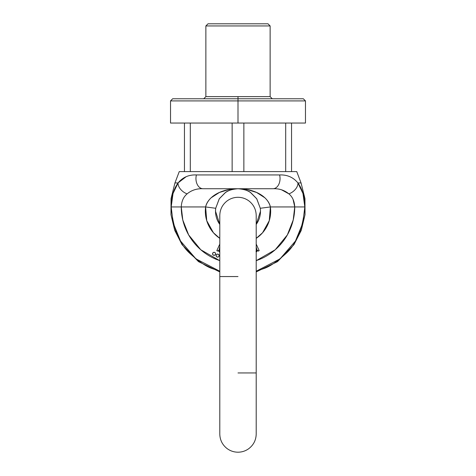 <?xml version="1.0" encoding="UTF-8"?>
<svg xmlns="http://www.w3.org/2000/svg" width="476" height="476" viewBox="0 0 476 476"><rect width="100%" height="100%" fill="white"/><g stroke="black" fill="none" stroke-linecap="round" stroke-linejoin="round"><path stroke-width="0.71" d="M267.988 23.8L208.012 23.8L267.988 23.8L270.13 25.942L205.87 25.942L270.13 25.942L267.988 23.8L208.012 23.8L205.87 25.942L205.87 96.628L238 96.628L238 98.77L303.331 98.77L172.669 98.77L238 98.77L238 100.912L170.527 100.912L238 100.912L238 123.046L170.527 123.046L305.473 123.046L238 123.046L238 100.912L305.473 100.912L238 100.912L238 96.628L270.13 96.628L270.13 25.942L205.87 25.942L270.13 25.942L270.13 96.628L267.661 96.628M285.689 171.598L291.55 171.598L291.55 123.046L291.55 171.598L285.689 171.598L285.689 123.046L285.689 171.598M232.139 171.598L243.861 171.598L243.861 123.046L243.861 171.598L232.139 171.598L232.139 123.046L232.139 171.598M184.45 171.598L190.311 171.598L190.311 123.046L190.311 171.598L184.45 171.598L184.45 123.046L184.45 171.598M219.793 271.909L198.498 261.639L182.046 244.652L174.71 230.319L170.967 214.658L171.051 198.557L174.942 182.939L178.072 182.939C182.742 177.28 188.859 174.615 196.415 174.942L279.585 174.942A10.175 7.051 90 0 1 272.998 188.734C279.126 188.472 284.422 190.18 288.89 193.863C292.508 196.891 294.46 201.247 294.733 206.941L293.21 219.989L287.343 234.936L275.199 249.775L256.207 260.675L259.712 259.355C266.661 256.475 272.796 252.375 278.115 247.056C283.434 241.737 287.534 235.602 290.414 228.653C293.293 221.703 294.733 214.462 294.733 206.941L270.386 206.941C269.755 203.799 267.952 200.771 264.959 197.855L256.612 192.471L247.455 189.632L238 188.734C244.188 189.264 248.49 190.626 250.917 192.816C248.49 190.626 244.188 189.264 238 188.734C224.898 188.579 208.839 194.321 205.614 206.941L215.705 208.274A22.491 22.491 0 0 0 219.793 224.428L215.509 211.225L215.705 208.274L219.329 198.682L225.083 192.816C227.51 190.626 231.812 189.264 238 188.734L203.002 188.734L272.998 188.734L238 188.734L228.545 189.632L219.388 192.471L211.041 197.855C208.048 200.771 206.245 203.799 205.614 206.941A32.665 32.665 0 0 0 219.793 238.345L213.432 232.758L206.739 220.691L205.614 206.941L171.193 206.941L173.109 222.827L180.547 241.029L195.951 258.855L219.793 271.219L212.433 268.66C206.602 266.774 199.379 261.949 190.763 254.178C179.547 244.527 173.026 228.778 171.193 206.941L173.02 193.53L178.072 182.939C173.913 182.939 173.913 182.939 178.072 182.939L176.09 186.027M172.282 196.451L171.455 201.753M304.807 206.941L294.733 206.941L304.807 206.941C302.974 228.778 296.453 244.527 285.237 254.178C276.621 261.949 269.398 266.774 263.567 268.66L256.207 271.219L280.049 258.855L295.453 241.029L302.891 222.827L304.807 206.941C304.658 197.076 302.367 189.073 297.928 182.939C293.258 177.28 287.141 174.615 279.585 174.942C287.159 174.621 293.27 177.286 297.928 182.939C302.087 182.939 302.087 182.939 297.928 182.939L302.98 193.53L304.807 206.941L304.182 198.926M302.938 193.381L299.91 186.027M179.256 171.598L296.744 171.598L179.256 171.598L174.942 182.939M256.671 198.682L250.917 192.816L256.671 198.682L260.295 208.274L270.386 206.941L294.733 206.941C294.46 201.247 292.508 196.891 288.89 193.863L281.548 189.805L288.89 193.863C284.422 190.18 279.126 188.472 272.998 188.734A10.175 7.051 -90 0 0 279.585 174.942C287.141 174.615 293.258 177.28 297.928 182.939A10.175 6.497 143.6 0 1 288.89 193.863A10.175 6.497 -36.4 0 0 297.928 182.939L301.058 182.939L296.744 171.598L301.058 182.939L304.949 198.557L305.033 214.658L301.29 230.319L293.954 244.652L277.502 261.639L256.207 271.909M297.928 182.939C293.27 177.286 287.159 174.621 279.585 174.942L196.415 174.942A10.175 7.051 90 0 0 203.002 188.734C196.874 188.472 191.578 190.18 187.11 193.863C183.492 196.891 181.54 201.247 181.267 206.941C181.552 201.235 183.498 196.874 187.11 193.863A10.175 6.497 -143.6 0 1 178.072 182.939A10.175 6.497 36.4 0 0 187.11 193.863C191.59 190.174 196.891 188.466 203.002 188.734C196.874 188.472 191.578 190.18 187.11 193.863C191.59 190.174 196.891 188.466 203.002 188.734A10.175 7.051 -90 0 1 196.415 174.942C188.859 174.615 182.742 177.28 178.072 182.939C173.639 189.055 171.348 197.058 171.193 206.941L181.267 206.941C181.552 201.235 183.498 196.874 187.11 193.863C183.492 196.891 181.54 201.247 181.267 206.941C181.267 214.462 182.707 221.703 185.586 228.653C188.466 235.602 192.566 241.737 197.885 247.056C203.204 252.375 209.339 256.475 216.288 259.355L219.793 260.675L200.801 249.775L188.657 234.936L182.79 219.989L181.267 206.941L205.614 206.941L215.705 208.274L219.21 198.867L225.428 192.578C229.099 190.061 233.294 188.776 238 188.734L238 188.734C242.706 188.776 246.901 190.061 250.572 192.578L256.79 198.867L260.295 208.274L270.386 206.941L269.261 220.691L262.568 232.758L256.207 238.357A32.665 32.665 0 0 0 270.386 206.941C267.161 194.321 251.102 188.579 238 188.734C231.812 189.264 227.51 190.626 225.083 192.816L219.329 198.682M219.394 251.982L218.264 250.358L219.793 252.209L218.264 250.358L217.871 251.149L216.8 250.668L219.793 244.111L216.8 250.668L217.871 251.149L218.264 250.358L219.793 252.197M260.295 208.274A22.491 22.491 0 0 1 260.491 211.225L256.207 224.428A22.491 22.491 0 0 0 260.295 208.274M238 276.556L219.793 276.556L238 276.556M238 372.946L256.207 372.946L238 372.946M203.728 98.77L205.87 96.628L270.13 96.628L272.272 98.77M255.969 251.233L256.957 249.894L256.207 251.096L256.957 249.894L256.207 246.984M257.754 250.275L258.147 251.138L259.2 250.662L256.207 244.051L259.2 250.662L258.147 251.138L257.724 250.287L256.237 252.185L257.724 250.287M219.073 249.983L219.793 247.098L219.073 249.983L219.793 251.132M219.418 247.764L219.793 247.098M294.733 206.941L293.061 199.379L294.733 206.941M219.549 244.593L218.436 247.044M219.793 256.856A1.529 1.529 0 0 0 219.793 257.379M215.17 254.886L215.616 253.809L215.17 252.732L214.087 252.286L213.01 252.732L212.564 253.809A1.529 1.529 0 0 1 214.087 252.286A1.529 1.529 0 0 1 215.616 253.809A1.529 1.529 0 0 0 214.087 252.286A1.529 1.529 0 0 0 212.564 253.809A1.529 1.529 0 0 0 214.087 255.338L215.17 254.886A1.529 1.529 0 0 0 215.616 253.809A1.529 1.529 0 0 1 214.087 255.338A1.529 1.529 0 0 1 212.564 253.809L213.01 254.886L214.087 255.338M216.098 255.612A1.529 1.529 0 0 1 217.627 254.083A1.529 1.529 0 0 1 219.15 255.612A1.529 1.529 0 0 0 216.544 254.529L216.098 255.612L216.544 256.689A1.529 1.529 0 0 0 219.15 255.612A1.529 1.529 0 0 1 217.627 257.135A1.529 1.529 0 0 1 216.098 255.612M216.544 256.689L217.627 257.135L218.704 256.689L219.15 255.612L218.704 254.529L217.627 254.083L216.544 254.529M219.793 256.844L219.793 257.391M171.193 206.941C171.342 197.076 173.633 189.073 178.072 182.939M178.119 182.879L186.164 176.691M297.94 182.951L302.968 193.494M302.986 193.548L304.807 206.739M305.473 123.046L305.473 100.912L303.331 98.77M170.527 123.046L170.527 100.912L172.669 98.77M219.793 215.515L219.793 433.993C219.93 439.949 222.334 444.786 226.992 448.499C230.241 450.921 233.889 452.152 237.935 452.2C241.957 452.182 245.592 450.986 248.841 448.618C253.607 444.905 256.064 440.032 256.207 433.993L256.207 215.509C256.07 209.553 253.666 204.716 249.007 201.003C245.759 198.581 242.111 197.35 238.065 197.302C234.043 197.32 230.408 198.516 227.159 200.884C222.393 204.597 219.936 209.47 219.793 215.509"/></g></svg>
